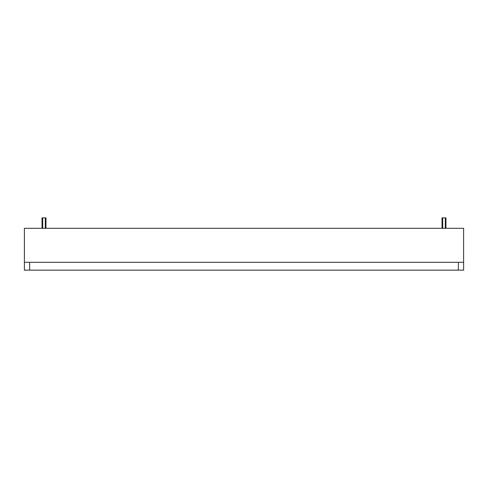 <?xml version="1.0" encoding="UTF-8"?>
<svg xmlns="http://www.w3.org/2000/svg" width="488" height="488" viewBox="0 0 488 488"><rect width="100%" height="100%" fill="white"/><g stroke="black" fill="none" stroke-linecap="round" stroke-linejoin="round"><path stroke-width="0.73" d="M458.372 270.145L24.4 270.145L24.4 228.317L463.6 228.317L463.6 270.145L458.372 270.145L458.372 262.3L463.6 262.3M442.03 228.317L442.03 217.855L445.3 217.855L445.3 228.317M42.047 228.317L42.047 217.855L45.317 217.855L45.317 228.317M45.97 228.317L45.97 217.855M445.953 228.317L445.953 217.855M24.4 262.3L458.372 262.3M29.628 270.145L29.628 262.3M442.683 228.317L442.683 217.855M42.7 228.317L42.7 217.855"/></g></svg>

